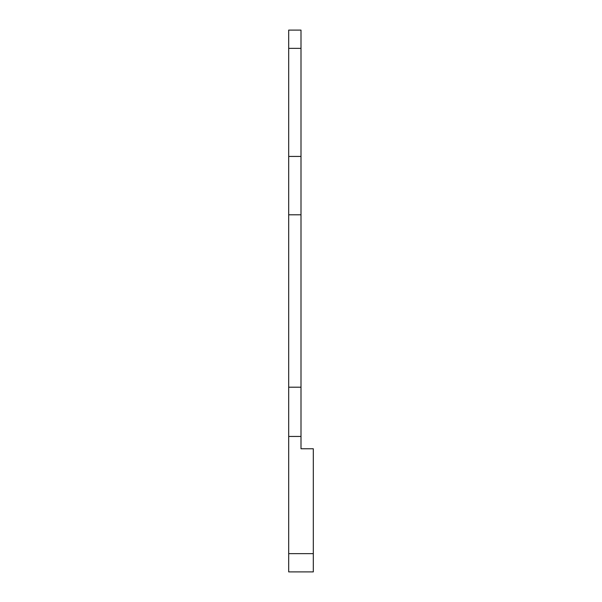 <?xml version="1.0" encoding="UTF-8"?>
<svg xmlns="http://www.w3.org/2000/svg" width="602" height="602" viewBox="0 0 602 602"><rect width="100%" height="100%" fill="white"/><g stroke="black" fill="none" stroke-linecap="round" stroke-linejoin="round"><path stroke-width="0.9" d="M288.689 436.45L301 436.45L301 448.761L313.311 448.761L313.311 571.9L288.689 571.9L288.689 30.1L301 30.1L301 48.356L288.689 48.356M301 436.45L301 156.43L288.689 156.43M301 214.801L288.689 214.801M301 387.199L288.689 387.199M301 156.43L301 48.356M313.311 553.644L288.689 553.644"/></g></svg>
